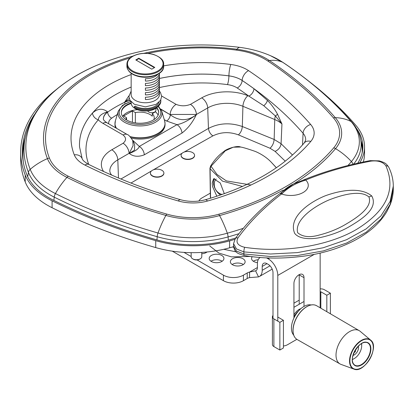 <?xml version="1.0" encoding="UTF-8"?>
<svg xmlns="http://www.w3.org/2000/svg" width="414" height="414" viewBox="0 0 414 414"><rect width="100%" height="100%" fill="white"/><g stroke="black" fill="none" stroke-linecap="round" stroke-linejoin="round"><path stroke-width="0.62" d="M362.1 153.118A81.216 46.891 0 0 0 361.81 145.987L360.76 139.911C359.606 133.541 356.682 127.652 351.988 122.244A5.553 4.057 139.1 0 0 351.077 121.535A78.339 45.23 180 0 1 351.434 161.548A5.553 4.078 40.1 0 1 352.971 164.291M27.712 176.747L28.437 172.348A177.782 102.641 0 0 1 24.887 139.383L23.836 145.454A178.838 103.252 0 0 0 23.313 162.272M292.517 155.017L281.07 143.71L274.146 139.451C273.809 143.078 272.438 146.013 270.031 148.259L275.082 151.384L285.246 161.17M277.509 114.192A6.5 1.584 -26.2 0 1 275.382 115.946L281.95 123.967L277.509 114.192C274.529 108.711 271.144 104.1 267.361 100.348L253.942 88.715A443.58 256.1 0 0 0 242.133 80.466A6.5 4.016 -56.2 0 1 237.217 87.991A437.086 252.349 180 0 1 248.85 96.115L247.882 95.712A8.477 4.047 112.6 0 0 242.93 106.3L274.756 119.532L274.146 139.451L242.314 126.513C230.22 122.389 218.939 123.025 208.465 128.423C208.868 131.595 210.348 134.084 212.894 135.88C220.967 131.957 229.47 131.621 238.412 134.866L270.031 148.259M134.617 144.502L134.55 150.059L129.256 153.454C133.406 156.658 138.416 157.113 144.289 154.82A7.064 4.078 -120 0 0 139.301 146.421C138.504 148.957 135.155 151.301 129.256 153.454L133.111 145.531L132.749 140.512C130.115 136.527 128.304 134.545 127.315 134.566M144.289 154.82L181.969 133.065A7.064 4.078 -120 0 0 176.98 124.666L139.301 146.421L132.599 140.201M247.882 95.712A35.744 20.638 0 0 0 201.716 97.864L190.44 104.38C185.663 106.258 180.892 106.258 176.126 104.38A8.477 4.896 120 0 0 170.138 114.455L196.427 114.455L196.272 114.766C188.587 120.458 182.155 123.755 176.98 124.666L166.583 121.012A5.258 3.033 -60 0 0 170.294 114.766L161.015 109.41M134.643 144.558L132.765 140.537A5.258 3.033 120 0 0 132.972 140.418M181.969 133.065C187.765 128.619 192.531 122.518 196.272 114.766C187.609 121.271 178.951 121.271 170.294 114.766L160.839 109.084M88.787 164.451A115.811 66.866 180 0 1 98.299 119.801C98.734 115.987 101.844 113.364 107.624 111.94C102.719 108.033 97.678 108.401 92.498 113.043A122.306 70.613 0 0 0 79.545 146.903A122.306 70.613 180 0 1 131.15 87.064M128.92 95.81L124.733 102.061L129.215 98.548M253.942 88.715A6.5 4.161 126.1 0 1 248.85 96.115L263.759 105.705L275.382 115.946A8.477 4.047 -67.4 0 0 274.756 119.532A27.277 15.748 180 0 1 281.95 123.967L281.07 143.71C280.568 147.244 278.57 149.801 275.082 151.384M102.889 123.325L123.098 134.995A8.477 4.896 -60 0 1 127.321 134.566L107.128 122.906A8.477 4.896 -60 0 0 102.889 123.325A27.267 15.742 0 0 1 98.299 119.801A6.5 4.74 41 0 1 92.498 113.043M190.44 104.38A8.477 4.896 60 0 1 196.427 114.455L207.704 107.945L208.465 128.423L120.914 179.014M123.098 134.995C126.358 137.753 126.358 140.506 123.098 143.254A8.477 4.896 60 0 1 129.085 153.335L117.809 159.845L118.482 178.004M161.91 170.299A6.738 3.892 180 0 1 163.887 173.047A6.738 3.892 180 0 1 157.149 176.938A6.738 3.892 180 0 1 150.411 173.047A6.738 3.892 180 0 1 154.572 169.455A6.738 3.892 180 0 1 161.91 170.299M163.882 173.181A6.738 3.892 180 0 1 163.887 173.316A6.738 3.892 180 0 1 157.149 177.208A6.738 3.892 180 0 1 150.411 173.316A6.738 3.892 180 0 1 150.417 173.181M183.076 158.081A6.738 3.892 180 0 1 181.104 155.328A6.738 3.892 180 0 1 187.837 151.441A6.738 3.892 180 0 1 194.575 155.328A6.738 3.892 180 0 1 190.419 158.924A6.738 3.892 180 0 1 183.076 158.081M194.57 155.462A6.738 3.892 180 0 1 194.575 155.597A6.738 3.892 180 0 1 190.419 159.193A6.738 3.892 180 0 1 183.076 158.35A6.738 3.892 180 0 1 181.104 155.597A6.738 3.892 180 0 1 181.109 155.462M201.784 252.405L201.784 256.685A5.315 3.069 180 0 1 200.226 258.853A5.315 3.069 180 0 1 192.717 258.853L192.717 258.853A5.315 3.069 180 0 1 191.159 256.685L191.159 252.659M193.312 259.2L192.717 258.853L193.312 259.2A4.466 2.577 0 0 0 199.626 259.2L200.226 258.853M210.307 193.131L201.866 198.006A11.018 6.36 0 0 0 198.932 201.038M251.008 184.986L226.406 180.913L217.071 174.511L211.031 166.262L225.325 150.784L233.294 147.198L240.643 147.042C237.3 145.21 226.396 148.89 223.958 151.431C218.82 155.027 214.369 159.907 210.597 166.071L211.031 166.262L210.074 168.71L222.499 181.161L242.542 186.455M209.934 168.307A1.754 0.994 -0.9 0 0 209.934 168.327L210.597 166.071M210.359 196.738A1.754 0.994 -0.9 0 0 210.359 196.764L209.934 168.332A1.754 0.994 -0.9 0 0 210.074 168.71L210.576 198.234M243.887 253.979L236.456 251.07L233.584 246.232C234.195 249.544 235.214 251.557 236.653 252.261C236.999 253.12 239.535 254.191 244.26 255.485A3.503 0.766 -80.6 0 1 243.887 253.979L243.887 251.914L270.533 254.015L297.454 252.607L323.267 247.743L346.611 239.69L366.167 228.88L380.952 215.891L390.159 201.37L393.295 186.067L393.3 188.691L390.185 204.262L381.03 219.011L366.276 232.171L346.725 242.982L323.448 250.884L297.578 255.479L270.632 256.514L243.887 253.979M237.941 237.941C249.435 222.121 263.966 207.466 281.536 193.98L282.358 193.354C288.413 187.438 295.881 183.133 304.761 180.421L305.682 180.043C325.404 171.986 347.18 165.678 371.001 161.124C377.998 160.321 382.955 161.874 385.879 165.781C396.286 189.747 386.495 210.969 356.501 229.439C328.012 246.159 283.492 253.254 244.684 247.298C237.843 245.657 235.592 242.537 237.941 237.941A3.503 2.37 -144 0 0 235.297 238.562A3.503 2.37 -144 0 0 235.209 238.697M233.568 246.232L233.568 243.649L236.441 248.928L243.887 251.914A3.503 0.807 98.4 0 1 244.684 247.298M282.358 193.354A3.503 1.941 -127 0 0 280.428 193.24A3.503 1.941 -127 0 0 280.407 193.25L279.574 193.881A3.503 1.935 -127.5 0 0 279.517 193.933M304.761 180.421A3.503 2.08 -112.8 0 0 303.136 180.131A3.503 2.08 -112.8 0 0 303.115 180.142L292.222 184.504C283.606 189.545 283.75 190.983 280.428 193.24M371.001 161.124A3.503 1.433 -100.8 0 0 370.059 160.637C346.063 165.238 324.069 171.608 304.073 179.743A3.503 2.086 -112.2 0 0 304.052 179.754A3.503 2.086 -112.2 0 0 303.995 179.779M371.767 195.977C359.699 186.041 337.84 191.164 325.047 195.879C307.198 203.186 288.118 218.323 294.706 233.367C299.405 239.654 312.327 239.37 320.933 237.398C331.117 235.105 340.189 231.752 348.143 227.333C361.867 219.342 378.613 208.532 371.767 195.977A14.128 9.626 138.9 0 0 368.926 196.966C372.916 207.383 356.832 217.919 343.925 225.345C336.473 229.491 328.261 232.72 319.292 235.033C309.832 237.739 302.629 236.974 297.682 232.73C294.385 220.724 312.166 207.305 328.447 200.174C340.179 195.522 360.076 189.26 368.926 196.966M216.864 196.262L212.517 186.476L212.18 183.071L213.619 178.713L220.264 182.993L224.321 193.721M271.123 162.086L276.329 167.753M293.702 183.8L280.035 193.535M214.55 178.486A10.428 6.019 -120 0 0 213.433 182.346A10.428 6.019 -120 0 0 220.626 195.01M222.189 194.471A10.35 10.35 0 0 1 214.913 180.783A8.844 5.108 60 0 1 216.237 179.034M272.997 318.195L272.997 272.666A6.779 3.917 -120 0 0 268.2 264.36L266.999 263.671A6.779 3.917 -120 0 0 263.609 263.335A6.779 3.917 -120 0 0 262.207 266.44L262.207 270.316A13.564 7.83 60 0 1 259.397 276.521A13.564 7.83 60 0 1 258.538 276.909L249.58 277.603A7.064 4.078 -0 0 0 247.22 278.503L243.422 280.697A14.128 8.156 180 0 1 223.441 280.697L172.276 251.153M258.181 259.769A7.374 4.259 -0 0 0 253.337 261.239M243.354 264.515A7.374 4.259 -0 0 0 242.966 264.272A7.374 4.259 -0 0 0 232.145 264.515M222.158 261.239A7.374 4.259 -0 0 0 221.769 260.996A7.374 4.259 -0 0 0 210.954 261.239M206.648 252.281A7.374 4.259 -0 0 0 206.296 252.059M249.58 277.603L249.58 272.065A7.064 4.078 -0 0 0 247.22 272.966L243.422 275.16A14.128 8.156 180 0 1 223.441 275.16L197.069 259.935M191.159 256.52L183.997 252.385M252.292 256.628A7.374 4.259 -0 0 0 251.567 258.471A7.374 4.259 -0 0 0 257.456 262.636M242.966 258.734A7.374 4.259 -0 0 0 234.929 257.813A7.374 4.259 -0 0 0 230.375 261.746A7.374 4.259 -0 0 0 237.75 266.005A7.374 4.259 -0 0 0 245.124 261.746A7.374 4.259 -0 0 0 242.966 258.734M221.769 255.459A7.374 4.259 -0 0 0 213.733 254.532A7.374 4.259 -0 0 0 209.184 258.471A7.374 4.259 -0 0 0 216.558 262.724A7.374 4.259 -0 0 0 223.933 258.471A7.374 4.259 -0 0 0 221.769 255.459M201.784 253.746A7.374 4.259 -0 0 0 207.041 251.991M266.44 257.829A13.564 7.83 60 0 1 266.999 258.134L268.2 258.822A13.564 7.83 60 0 1 277.789 275.434L277.789 321.14M257.41 267.547L249.58 272.065L255.578 270.844A6.779 3.917 -120 0 0 256.007 270.652A6.779 3.917 -120 0 0 257.41 267.547L257.41 263.671A13.564 7.83 60 0 1 260.22 257.461A13.564 7.83 60 0 1 260.277 257.43L260.22 257.461M320.151 253.094L320.151 307.793M296.859 339.335L287.782 344.577A14.128 8.156 -60 0 1 283.424 345.938M304.005 306.427L304.005 277.68A7.121 4.109 120 0 0 302.53 274.42A7.121 4.109 120 0 0 297.045 276.324A7.121 4.109 120 0 0 293.935 283.492L293.935 317.988M299.208 304.254L299.208 274.912A7.121 4.109 120 0 0 299.203 274.642M232.28 247.044A30.01 17.326 -0 0 0 233.651 247.174M272.402 316.829L272.402 344.515A5.03 2.903 -0 0 0 273.877 346.57L273.877 318.884A5.03 2.903 180 0 1 272.402 316.829A5.03 2.903 180 0 1 272.997 315.463M279.869 350.027L279.869 322.34L283.424 320.291L283.424 347.972L279.869 350.027L273.877 346.57M279.869 322.34L273.877 318.884M277.789 317.036L283.424 320.291M293.935 307.302L304.005 301.485M320.151 292.165L320.829 291.772L326.822 295.234L330.382 293.179L324.385 289.717A5.03 2.903 180 0 0 320.151 288.894M299.208 300.15L293.935 303.193M320.829 308.192L320.829 291.772M326.822 311.695L326.822 295.234M330.382 293.179L330.382 313.776M293.686 335.086A17.662 10.195 -60 0 1 291.425 328.111A17.662 10.195 -60 0 1 298.147 311.437A17.662 10.195 -60 0 1 311.08 304.958M373.133 349.726A16.819 9.708 120 0 0 370.639 340.106L360.133 331.288A19.215 11.095 120 0 0 359.238 330.662A19.215 11.095 120 0 0 349.602 331.593A19.215 11.095 120 0 0 337.043 348.557A19.215 11.095 120 0 0 340.029 363.942A19.215 11.095 120 0 0 341.017 364.398L353.903 369.086A16.819 9.708 120 0 0 363.482 366.437M354.11 352.283L355.248 352.003L355.678 349.442M358.317 346.14A5.993 3.457 -60 0 1 354.291 354.881A5.993 3.457 -60 0 1 352.966 355.403M355.248 352.003L354.462 351.553M352.381 359.595A12.151 7.017 120 0 0 353.095 359.217L354.291 358.529A10.453 6.034 -60 0 1 352.381 359.342M361.432 343.661A10.453 6.034 -60 0 1 361.686 345.721L361.686 344.339A12.151 7.017 120 0 0 361.655 343.532M361.686 345.721A10.453 6.034 -60 0 1 354.291 358.529M209.738 245.957L218.866 253.068L231.416 256.861L250.884 256.452M147.679 110.942A4.181 2.417 -0 0 0 148.755 112.018A4.181 2.417 -0 0 0 153.315 112.541A4.181 2.417 -0 0 0 155.897 110.31L155.897 108.287M160.798 99.872A15.541 8.973 180 0 1 160.823 100.364L160.823 101.29A15.541 8.973 180 0 1 151.229 109.581A15.541 8.973 180 0 1 134.291 107.635L134.291 106.714L135.29 106.134A14.128 8.156 -0 0 0 149.195 108.204A14.128 8.156 -0 0 0 159.054 102.18M160.823 100.364A15.541 8.973 180 0 1 151.229 108.654A15.541 8.973 180 0 1 134.291 106.714M131.15 73.174L131.15 94.599A14.128 8.156 -0 0 0 135.29 100.364A14.128 8.156 -0 0 0 150.686 102.134A14.128 8.156 -0 0 0 159.411 94.599L159.411 73.174M131.155 88.979L131.155 91.287M159.411 89.145L159.411 91.453A14.128 8.156 180 0 1 145.423 99.526L145.423 97.218A14.128 8.156 -0 0 0 159.411 89.145M131.155 84.368L131.155 86.671M145.423 94.909L145.423 92.601A14.128 8.156 -0 0 0 159.411 84.528L159.411 86.837A14.128 8.156 180 0 1 145.423 94.909M131.155 79.752L131.155 82.06M145.423 90.299L145.423 87.991A14.128 8.156 -0 0 0 159.411 79.912L159.411 82.22A14.128 8.156 180 0 1 145.423 90.299M131.155 75.136L131.155 77.444M145.423 85.682L145.423 83.374A14.128 8.156 -0 0 0 159.411 75.301L159.411 77.609A14.128 8.156 180 0 1 145.423 85.682M159.4 73.18A14.128 8.156 180 0 1 145.423 81.066L145.423 78.758A14.128 8.156 -0 0 0 158.138 73.982M154.37 67.663L138.788 58.664L136.19 60.165M138.788 58.203L154.774 67.43L151.772 69.164L135.792 59.932L138.788 58.203L138.788 58.664M158.929 77.33L159.411 77.609M158.929 81.946L159.411 82.22M158.929 86.557L159.411 86.837M158.929 91.173L159.411 91.453M131.15 101.813L131.15 102.905A14.128 8.156 -0 0 0 135.29 108.67A14.128 8.156 -0 0 0 158.029 106.424M134.032 74.81A17.041 9.838 -0 0 0 156.528 74.81M158.107 115.139A18.692 10.79 -0 0 0 155.498 111.785L152.274 113.643A14.242 8.223 180 0 1 154.246 117.819A14.242 8.223 180 0 1 153.873 119.687M152.274 113.643L152.274 116.189A14.242 8.223 -0 0 0 135.357 112.592L132.454 110.916L123.646 116.003L126.544 117.679A14.242 8.223 -0 0 0 125.846 119.496M126.544 117.679L126.544 119.941M135.357 112.592L135.357 122.906M121.323 112.732A18.692 10.79 180 0 1 131.191 103.495A18.692 10.79 180 0 0 126.793 105.379A18.692 10.79 180 0 0 121.323 112.732M156.461 107.888A18.692 10.79 180 0 1 158.691 112.732A18.692 10.79 180 0 0 156.461 107.888M153.532 112.918A18.692 10.79 -0 0 0 152.999 112.608M137.412 109.679A18.692 10.79 -0 0 0 122.616 116.406M132.454 110.916L132.454 122.321M156.756 107.666A18.692 10.79 180 0 1 158.697 112.453A18.692 10.79 180 0 1 140.004 123.243A18.692 10.79 180 0 1 121.318 112.453A18.692 10.79 180 0 1 126.793 104.825A18.692 10.79 180 0 1 131.15 102.951M234.759 239.395A274.239 158.329 180 0 1 229.61 240.886A83.509 48.21 180 0 1 155.731 240.669A502.405 290.064 180 0 1 52.092 200.816A83.509 48.21 180 0 1 25.213 175.003A181.13 104.576 180 0 1 20.7 151.809L20.7 158.728A181.13 104.576 0 0 0 25.213 181.922A83.509 48.21 0 0 0 52.092 207.735A502.405 290.064 0 0 0 155.731 247.588A83.509 48.21 0 0 0 229.61 247.805A274.239 158.329 0 0 0 233.599 246.661M363.29 161.988A83.509 48.21 0 0 0 364.543 153.661L364.543 146.737A83.509 48.21 180 0 1 359.813 162.733M360.873 140.574A81.812 47.232 180 0 1 362.767 148.812M356.47 128.454A81.812 47.232 180 0 1 362.85 146.737A81.812 47.232 180 0 1 357.722 163.194M309.263 81.589A502.405 290.064 180 0 1 355.74 125.194A83.509 48.21 180 0 1 364.543 146.737M22.434 153.884A179.438 103.598 180 0 1 25.197 137.727M235.706 238.009A272.547 157.351 180 0 1 228.864 240.006A81.812 47.232 180 0 1 156.487 239.789A500.712 289.081 180 0 1 53.199 200.076A81.812 47.232 180 0 1 26.863 174.786A179.438 103.598 180 0 1 22.397 151.809A179.438 103.598 180 0 1 34.227 114.813M20.7 151.809A181.13 104.576 180 0 1 56.64 89.284M156.958 239.923L157.185 236.71A80.161 46.28 0 0 0 228.104 236.922A270.891 156.399 0 0 0 238.976 233.687M53.892 200.417L54.239 197.126A499.056 288.128 0 0 0 157.185 236.71A5.553 2.023 -73.9 0 1 157.998 233.01A497.24 287.078 180 0 1 55.424 193.566A78.339 45.23 180 0 1 30.212 169.352A175.966 101.596 180 0 1 95.96 65.655C140.449 47.113 188.437 41.022 239.934 47.387A52.883 9.579 97.5 0 0 236.901 49.256A158.293 91.39 0 0 0 143.793 53.339M228.326 240.156L228.104 236.922A5.553 1.982 -105.7 0 0 227.307 233.211A78.339 45.23 180 0 1 157.998 233.01A52.883 19.298 -73.9 0 1 165.9 215.435A60.667 35.024 0 0 0 219.57 215.59A251.401 145.143 0 0 0 283.166 190.047M353.582 164.146A80.161 46.28 0 0 0 360.76 139.911M351.988 122.244C333.239 100.618 310.267 80.699 283.067 62.483A5.553 3.431 123.8 0 0 282.762 62.312A497.24 287.078 180 0 1 351.077 121.535A52.883 38.626 139.1 0 0 335.268 117.648A6.174 4.507 139.1 0 0 333.456 117.892A58.638 33.855 180 0 1 333.72 147.839A249.373 143.974 180 0 1 218.68 214.255A58.638 33.855 180 0 1 166.806 214.105A477.539 275.703 180 0 1 68.294 176.224A58.638 33.855 180 0 1 49.421 158.101A156.264 90.221 180 0 1 130.26 57.882M283.067 62.483L270.559 55.724A78.339 45.23 180 0 1 282.762 62.312A52.883 32.696 123.8 0 0 269.385 60.532A6.174 3.819 123.8 0 0 267.848 61.018A477.539 275.703 180 0 1 333.456 117.892M68.294 176.224A6.174 3.291 -63.5 0 0 66.97 177.394A52.883 28.204 -63.5 0 0 55.424 193.566A5.553 2.96 -63.5 0 0 54.239 197.126A80.161 46.28 0 0 1 28.437 172.348A5.553 4.419 -21.5 0 1 30.212 169.352A52.883 42.104 -21.5 0 1 47.439 158.64A60.667 35.024 0 0 0 66.97 177.394A479.567 276.878 0 0 0 165.9 215.435A6.174 2.251 -73.9 0 1 166.806 214.105M294.137 183.609A251.401 145.143 0 0 0 335.542 148.636A52.883 38.823 40.1 0 1 351.434 161.548A269.074 155.348 180 0 1 347.962 165.517M243.303 228.326A269.074 155.348 180 0 1 227.307 233.211A52.883 18.904 -105.7 0 0 219.57 215.59A6.174 2.205 -105.7 0 0 218.68 214.255M333.72 147.839A6.174 4.533 -139.9 0 1 335.542 148.636A60.667 35.024 0 0 0 335.268 117.648A479.567 276.878 0 0 0 269.385 60.532A60.667 35.024 0 0 0 236.901 49.256A6.174 1.118 -82.5 0 0 236.451 50.12A58.638 33.855 180 0 1 267.848 61.018M132.998 56.061A158.293 91.39 0 0 0 47.439 158.64A6.174 4.916 -21.5 0 1 49.421 158.101M147.886 53.411A156.264 90.221 180 0 1 236.451 50.12M131.15 74.551A130.777 75.503 0 0 0 74.272 154.836A33.151 19.137 0 0 0 84.942 165.082A452.052 260.991 0 0 0 178.196 200.94A33.151 19.137 0 0 0 207.523 201.028A223.886 129.256 0 0 0 310.805 141.402A33.151 19.137 0 0 0 310.655 124.469A452.052 260.991 0 0 0 248.545 70.628A33.151 19.137 0 0 0 230.8 64.47A130.777 75.503 0 0 0 163.649 65.873M201.716 97.864A8.477 4.896 60 0 1 207.704 107.945A27.277 15.748 180 0 1 242.93 106.3L242.314 126.513C242.024 129.965 240.725 132.749 238.412 134.866M130.984 183.04L151.524 170.91M153.356 169.833L182.258 153.154M184.158 152.073L212.894 135.88M159.411 78.474A122.306 70.613 180 0 1 228.921 75.855A24.68 14.252 180 0 1 242.133 80.44L242.133 80.466A24.68 14.247 0 0 0 228.921 75.881A122.306 70.613 0 0 0 159.411 78.5M248.545 70.628A8.477 5.242 -56.2 0 0 242.133 80.44A443.58 256.1 180 0 1 303.079 133.272L302.525 144.931M310.655 124.469A8.477 6.189 -40.9 0 0 303.079 133.272A24.68 14.252 180 0 1 305.667 140.082L304.321 142.856A8.477 6.226 40.1 0 1 310.805 141.402M164.28 119.687L166.583 121.012M130.131 100.498A18.785 10.847 0 0 0 124.738 102.279A5.258 2.717 -115.3 0 0 124.945 103.743M130.012 100.307A18.801 10.852 180 0 0 124.733 102.061L124.738 102.279A121.669 70.245 0 0 0 107.63 112.158A5.258 3.322 -125.2 0 0 111.697 118.181A116.417 67.213 180 0 1 117.281 114.523M107.128 122.906C104.638 121.209 103.391 119.956 103.381 119.149A18.801 10.852 180 0 1 107.624 111.94L107.63 112.158A18.785 10.847 0 0 0 103.386 119.201M108.685 123.807A13.538 7.814 180 0 1 111.697 118.181M230.8 64.47A8.477 1.537 -82.5 0 0 228.921 75.855L228.921 75.881A6.5 1.175 -82.5 0 1 227.477 84.611A18.185 10.5 180 0 1 237.217 87.991M267.361 100.348A6.5 3.685 -43.5 0 1 263.759 105.705M159.411 87.587A115.811 66.866 180 0 1 227.477 84.611M176.126 104.38L161.657 96.022M123.098 143.254L111.821 149.77A8.477 4.896 60 0 1 117.809 159.845A27.277 15.748 180 0 0 109.834 171.468L110.46 173.45L111.645 175.091M111.821 149.77A35.744 20.638 0 0 0 103.552 171.484M178.196 200.94A8.477 3.095 -73.9 0 1 180.545 199.719C147.353 190.129 116.743 178.362 88.725 164.415A8.477 4.523 116.5 0 0 84.942 165.082M88.725 164.415C84.72 162.143 82.531 160.223 82.158 158.65A8.477 6.748 158.5 0 0 74.272 154.836M180.545 199.719C188.748 201.934 196.976 201.954 205.23 199.786A8.477 3.033 74.3 0 1 207.523 201.028M210.478 198.259L210.359 196.764A1.754 0.994 -0.9 0 0 210.498 197.142M244.301 255.49A3.503 0.766 -80.6 0 1 244.26 255.49C263.102 258.812 283.637 258.936 305.853 255.862C323.629 253.13 339.449 248.209 353.323 241.103C368.77 233.108 379.964 223.239 386.899 211.507L390.081 204.956C392.213 199.631 393.29 194.207 393.3 188.691M388.741 167.215A3.503 2.789 153.6 0 0 388.71 167.158A3.503 2.789 153.6 0 0 388.71 167.152A3.503 2.789 153.6 0 0 385.879 165.781M304.073 179.743A3.503 2.086 -112.2 0 1 305.682 180.043A17.548 10.133 -0 0 1 303.136 192.51A17.548 10.133 -0 0 1 281.536 193.98A3.503 1.935 -127.5 0 0 279.595 193.871A3.503 1.935 -127.5 0 0 279.579 193.887M314.262 254.382L277.789 275.434M268.2 258.822L269.695 257.963M267.449 257.875L266.999 258.134M266.999 263.671L262.207 266.44M262.207 270.316L270.006 265.809M255.578 270.844L258.538 276.909M223.441 275.16L223.441 280.697M243.422 275.16L243.422 280.697M247.22 272.966L247.22 278.503M304.005 277.68L299.208 274.912M300.906 308.642A10.681 6.169 120 0 0 293.935 314.816M297.128 339.501A19.494 11.256 -60 0 1 293.06 330.553A19.494 11.256 -60 0 1 301.589 310.914A19.494 11.256 -60 0 1 316.622 305.729C313.621 304.104 310.055 304.569 305.93 307.136C302.334 309.496 299.281 312.886 296.766 317.305C294.287 321.813 293.024 326.196 292.977 330.439C293.029 334.838 294.416 337.855 297.128 339.501L340.029 363.942M306.805 306.702A19.215 11.095 120 0 0 293.06 330.325M370.882 348.842A13.139 7.587 120 0 0 356.946 347.594A13.139 7.587 120 0 0 356.946 366.178A13.139 7.587 120 0 0 370.882 348.842M361.489 343.532A12.855 7.421 -60 0 1 367.818 342.952A12.855 7.421 -60 0 1 370.483 348.842A12.855 7.421 -60 0 1 364.869 361.779A12.855 7.421 -60 0 1 354.964 365.22A12.855 7.421 -60 0 1 352.298 359.45M349.897 360.956A16.539 9.548 -60 0 1 367.435 339.133A16.539 9.548 -60 0 1 367.435 362.524A16.539 9.548 -60 0 1 349.897 360.956M349.525 360.972A16.819 9.708 120 0 0 353.903 369.086C364.268 373.997 380.073 346.627 370.639 340.106A16.819 9.708 120 0 0 361.417 340.37A16.819 9.708 120 0 0 349.525 360.972M163.649 66.219A18.366 10.604 180 0 1 145.283 76.823A18.366 10.604 180 0 1 126.912 66.219L126.912 64.144A18.366 10.604 -0 0 0 145.283 74.748A18.366 10.604 -0 0 0 163.649 64.144L163.649 66.219C164.689 78.769 128.661 82.174 126.912 66.219M132.692 56.413A17.802 10.278 180 0 1 162.474 61.024A17.802 10.278 180 0 1 140.672 73.609A17.802 10.278 180 0 1 132.692 56.413M115.573 127.781A25.042 14.459 180 0 1 114.963 124.614L115.506 127.74M164.943 122.265A25.042 14.459 180 0 1 165.046 123.6L165.046 124.614A25.042 14.459 180 0 1 131.347 138.178M158.013 106.439A20.803 12.011 180 0 1 152.678 121.98A20.803 12.011 180 0 1 125.297 120.945A20.803 12.011 180 0 1 130.984 101.632M158.396 106.103L161.693 111.061A22.014 12.71 180 0 1 150.142 124.51A22.014 12.71 180 0 1 124.443 122.218A22.014 12.71 180 0 1 118.316 111.061L115.366 120.898A25.006 14.438 180 0 0 116.531 128.335M161.693 111.061L164.648 120.898A25.006 14.438 180 0 1 155.416 134.731A25.006 14.438 180 0 1 129.939 136.573M164.648 120.898L165.046 123.6A25.042 14.459 180 0 1 130.281 136.92M116.251 128.174A25.042 14.459 180 0 1 114.963 123.6A25.042 14.459 180 0 1 115.071 122.265M25.213 175.003L25.213 181.922M52.092 200.816L52.092 207.735M155.731 240.669L155.731 247.588M229.61 240.886L229.61 247.805M24.887 139.383C31.433 108.37 55.124 83.794 95.96 65.655M82.158 158.65L79.545 146.892M205.23 199.786C249.844 186.843 282.876 167.861 304.321 142.856M239.934 47.387C250.693 48.785 260.903 51.564 270.559 55.724M150.411 173.047L150.411 173.316M163.887 173.047L163.887 173.316M181.104 155.328L181.104 155.597M194.575 155.328L194.575 155.597M370.059 160.637L379.281 160.875C385.408 162.878 385.962 163.271 388.705 167.163C391.753 173.321 393.284 179.655 393.295 186.16M233.568 243.655L235.302 238.567C247.039 222.453 261.803 207.554 279.595 193.876M303.115 180.142L304.052 179.754M271.284 162.236C267.092 157.858 261.839 154.287 255.526 151.519C247.846 148.838 242.883 147.343 240.643 147.042M276.386 167.717L271.232 162.19M272.189 269.136L259.397 276.521M293.935 316.431L297.293 312.016L298.199 311.375M359.238 330.662L316.622 305.729M354.964 365.22C346.316 361.484 360.258 337.332 367.818 342.952M299.208 310.195L298.525 309.801M233.015 246.832L233.615 246.899M223.726 249.3L236.197 251.862M159.411 91.075L160.528 92.545L161.667 96.446L160.539 100.333L156.14 104.318L145.397 106.864L134.312 104.256L129.955 100.214L128.894 96.462L131.15 91.075M126.912 64.144C127.005 61.081 128.842 58.498 132.413 56.387C138.721 53.111 145.744 52.459 153.475 54.431C160.539 57.075 163.928 60.309 163.649 64.144M130.798 101.409L122.647 105.244L118.316 111.061M114.963 124.614L115.366 120.898"/></g></svg>
